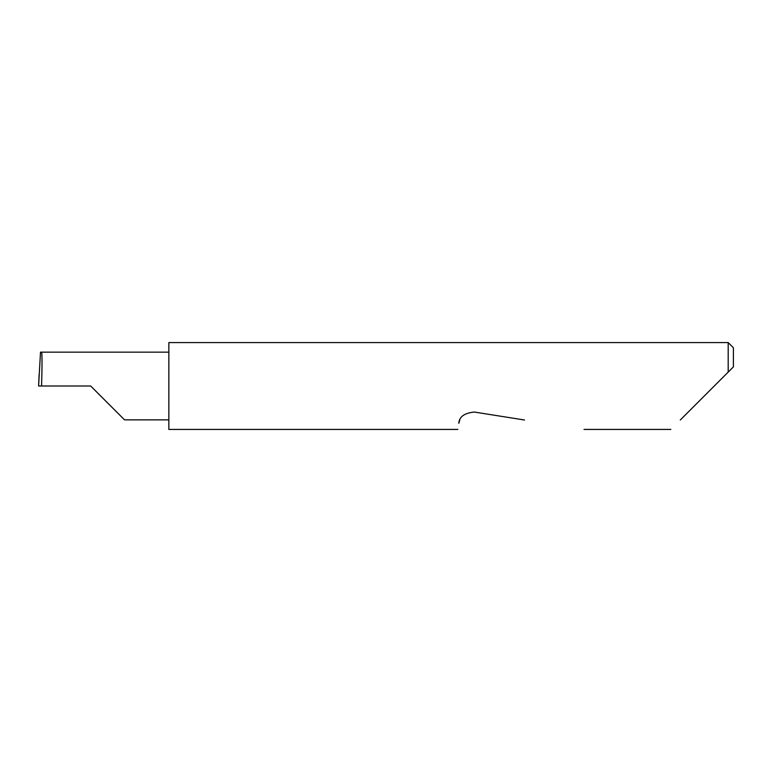 <?xml version="1.0" encoding="UTF-8"?>
<svg xmlns="http://www.w3.org/2000/svg" width="772" height="772" viewBox="0 0 772 772"><rect width="100%" height="100%" fill="white"/><g stroke="black" fill="none" stroke-linecap="round" stroke-linejoin="round"><path stroke-width="1.16" d="M90.671 386L124.533 419.852L90.671 386L124.533 419.852L90.671 386L41.534 386C42.171 369.248 42.171 350.633 41.534 352.148L40.511 352.148L38.6 386L41.534 386M680.286 420.007L728.189 372.104L728.189 342.575L168.846 342.575L168.846 429.425L457.864 429.425M459.803 420.007L458.829 423.317C457.555 431.374 457.555 431.374 458.829 423.317C459.176 416.803 464.339 413.049 474.336 412.055L524.516 420.007M38.6 386L39.131 374.42M733.4 366.893L728.189 372.104L733.4 366.893L733.4 347.786L728.189 342.575M168.846 352.148L41.534 352.148M124.533 419.852L168.846 419.852M670.868 429.425L584.008 429.425"/></g></svg>
